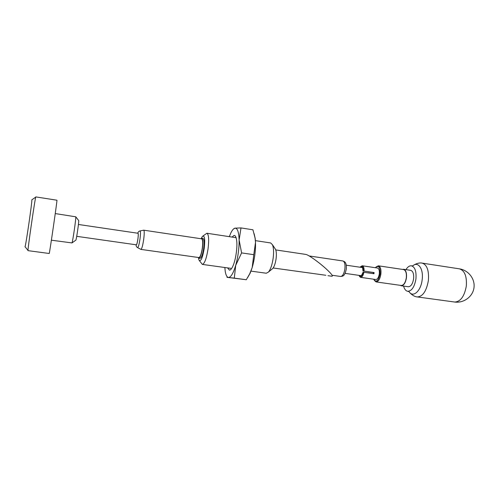 <?xml version="1.0" encoding="UTF-8"?>
<svg xmlns="http://www.w3.org/2000/svg" width="499" height="499" viewBox="0 0 499 499"><rect width="100%" height="100%" fill="white"/><g stroke="black" fill="none" stroke-linecap="round" stroke-linejoin="round"><path stroke-width="0.75" d="M78.437 224.475L137.992 233.264C138.373 233.632 138.342 235.509 137.911 238.896C137.356 242.533 136.82 244.51 136.314 244.822L76.715 236.326M140.069 230.925L143.737 230.182C144.404 230.8 144.386 233.925 143.668 239.564C142.739 245.62 141.835 248.895 140.955 249.406L137.643 247.654M143.737 230.182L201.646 238.834C202.725 239.495 202.95 242.576 202.313 248.078C201.371 253.972 200.242 257.135 198.926 257.565L140.955 249.406M274.943 248.465L275.573 249.419C276.409 251.502 276.583 254.609 276.09 258.725C275.436 263.229 274.344 266.46 272.816 268.425L271.936 269.154M250.991 271.119L266.304 273.234L268.506 272.024C270.664 269.229 272.217 264.589 273.171 258.095C273.876 252.157 273.639 247.704 272.46 244.741L270.695 242.957L255.413 240.63M198.471 257.958L198.964 260.073C200.785 262.019 202.55 258.064 204.253 248.221C205.201 238.94 204.578 235.01 202.388 236.439L201.322 238.329M199.469 260.765L202.363 264.414C204.602 263.721 206.511 258.463 208.083 248.639C209.131 239.464 208.725 234.33 206.885 233.245L203.068 235.921M325.822 275.267L273.153 267.982M198.197 257.465L198.839 258.189L200.068 258.363C201.484 257.908 202.694 254.54 203.692 248.252C204.365 242.383 204.128 239.096 202.968 238.391L201.739 238.21L200.916 238.722M198.839 258.189C200.249 257.733 201.446 254.359 202.451 248.072C203.13 242.202 202.887 238.915 201.739 238.21M327.993 275.704L331.816 276.24C334.511 276.483 326.402 268.836 322.267 265.505C318.568 262.318 308.925 255.033 305.899 254.428L275.772 249.93M232.047 237.075L234.05 235.422C235.272 235.347 236.127 236.9 236.607 240.081C237.674 246.799 235.734 260.166 232.808 266.304C231.598 268.892 230.463 270.165 229.403 270.134L227.581 267.888M254.122 233.663L255.201 238.447L255.513 242.433C255.694 250.804 254.577 259.199 252.17 267.62L250.167 273.153L247.591 277.669M224.831 267.514L225.242 271.419C225.866 275.18 226.926 277.188 228.423 277.438C230.844 277.413 233.282 273.377 235.721 265.325C238.06 256.829 239.189 248.371 239.115 239.95C238.815 231.998 237.455 228.062 235.029 228.155C233.669 228.411 232.26 230.033 230.806 233.027L229.309 236.657M252.937 229.796L255.07 238.054L255.513 242.433L253.785 254.677L241.597 252.906L239.115 239.95L241.005 227.924L252.937 229.796M241.005 227.924L235.029 228.155L233.438 229.029M241.597 252.906L235.721 265.325L234.293 278.124L226.964 277.332L246.294 279.733L249.687 273.851L252.17 267.62L253.785 254.677M234.293 278.124L246.294 279.733M403.566 286.083C404.415 289.195 405.806 290.929 407.739 291.291C411.775 291.029 414.507 286.906 415.941 278.916C416.503 271.394 415 267.027 411.438 265.817C409.473 265.618 407.646 266.89 405.955 269.628M403.622 269.279L410.702 270.339C413.004 271.119 413.977 273.932 413.609 278.779C412.692 283.925 410.926 286.582 408.319 286.757L401.233 285.752C403.797 285.571 405.544 282.902 406.46 277.743C406.835 272.878 405.887 270.059 403.622 269.279L402.543 269.41M400.229 285.322L401.233 285.752M31.842 199.793L31.849 199.818C32.26 201.446 25.898 245.29 25.044 246.731L24.975 246.812M28.05 250.654L49.214 253.486C49.364 255.033 57.553 198.546 56.942 200.211L35.847 196.912C35.485 195.072 27.208 252.089 28.05 250.654L28.056 250.654M51.397 240.194L71.993 242.919C72.76 241.61 76.141 218.281 75.779 216.816L55.258 213.572M78.636 220.483L78.711 220.595C79.023 221.756 76.509 239.096 75.879 240.125L75.811 240.231M373.714 279.234L373.801 279.465C376.333 282.771 378.435 280.931 380.101 273.951C380.257 267.208 378.735 265.063 375.535 267.52L375.379 267.72M376.209 266.84L378.392 265.811C380.45 266.547 381.28 269.292 380.893 274.038C380.007 279.091 378.398 281.71 376.059 281.916L374.256 280.307M358.937 275.354L360.465 277.338L375.847 279.534C377.518 279.39 378.666 277.519 379.302 273.914C379.577 270.52 378.984 268.562 377.518 268.032L372.173 267.252M360.796 266.541L360.116 267.239M362.368 265.861L361.925 265.792M362.43 265.805C363.652 266.347 364.195 268.113 364.045 271.1L363.26 271.013C363.378 268.381 362.904 266.815 361.825 266.316L362.43 265.805L372.298 267.258M364.045 271.1L374.107 272.566L373.339 272.529L373.208 273.62M363.896 272.273C363.297 275.242 362.318 276.939 360.964 277.369L360.509 276.708C361.7 276.309 362.567 274.799 363.11 272.186L373.957 273.733L374.107 272.566M376.059 281.916L401.271 285.472C403.747 285.297 405.431 282.715 406.317 277.731C406.679 273.04 405.762 270.315 403.579 269.566L378.392 265.811M360.509 276.708L361.195 275.579M363.11 272.186L361.538 275.411L360.59 276.09M360.01 276.677L360.085 276.066L359.405 275.423M360.584 267.302L361.32 266.298M362.199 267.589L361.825 266.316M361.75 266.928L362.623 267.919L362.985 271.001M361.619 267.458L361.245 266.915M370.626 278.791L360.964 277.369M360.085 276.066L360.634 275.598M373.339 272.529L367.981 271.755M360.465 277.338L359.392 276.215M137.811 233.239C138.404 232.833 138.441 234.723 137.936 238.896C137.225 243.344 136.626 245.308 136.14 244.797M137.712 233.22C138.179 231.91 138.934 231.149 139.982 230.943C140.637 231.131 140.631 233.844 139.976 239.083C139.102 244.691 138.298 247.535 137.562 247.61C136.614 247.092 136.102 246.15 136.04 244.778M344.903 268.836C344.067 273.695 342.638 276.24 340.617 276.465C342.751 276.115 344.578 276.795 346.294 269.092C346.649 262.168 344.865 261.769 342.863 260.965C344.628 261.644 345.302 264.264 344.903 268.836M454.595 302.02L455.032 302.076C464.039 303.149 472.896 296.481 473.988 287.68C475.21 278.891 468.38 270.152 459.404 268.842C464.65 270.502 466.958 276.234 466.322 286.046C464.438 296.331 460.577 301.664 454.739 302.038L417.276 296.93C422.759 296.606 426.464 291.142 428.379 280.532C429.096 270.539 427.032 264.738 422.179 263.129C418.836 262.268 413.995 264.732 413.615 265.287M408.856 291.254C412.53 298.39 420.938 291.46 422.16 279.721C423.726 268.574 417.788 260.69 412.492 266.173M332.141 275.267L340.617 276.465M345.071 273.371L361.095 275.666M346.256 265.2L362.168 267.539M309.218 255.956L342.863 260.965M272.816 268.425L268.506 272.024M230.756 268.331L202.363 264.414M236.096 237.686L206.885 233.245M275.573 249.419L272.46 244.741M250.167 273.153L249.687 273.851M255.201 238.447L255.076 238.054M459.404 268.842L422.179 263.129M412.592 265.855L411.438 265.817M408.862 291.591L407.739 291.291M417.276 296.93C413.821 296.805 409.885 293.069 409.679 292.42M25.044 246.731L28.019 250.436M31.849 199.818L35.753 197.111M78.711 220.595L75.779 216.816M75.879 240.125L71.993 242.919"/></g></svg>
